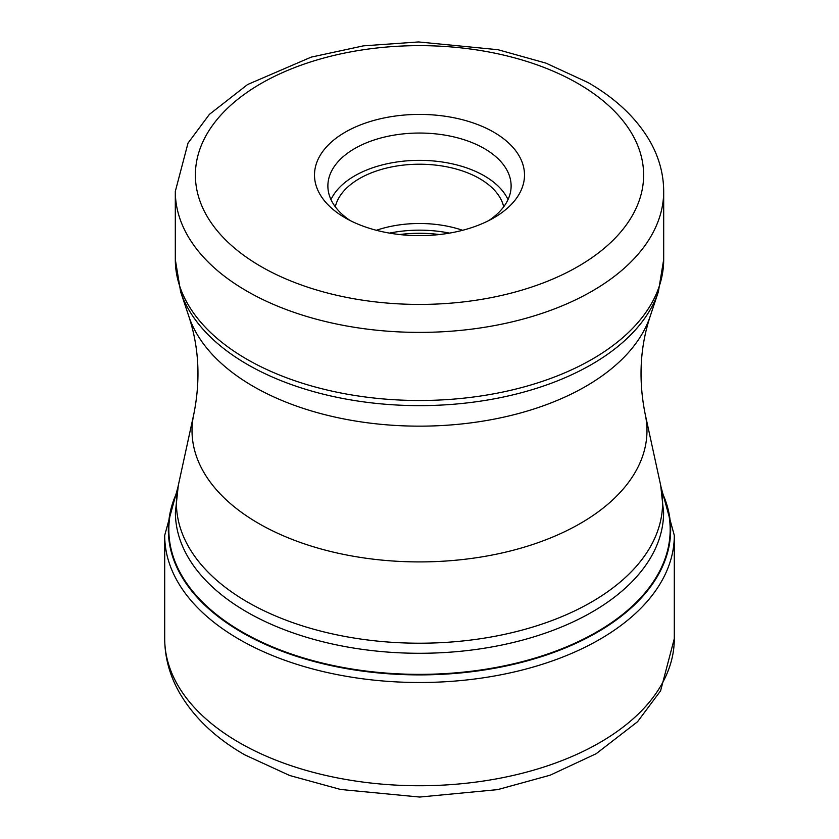 <?xml version="1.0" encoding="UTF-8"?>
<svg xmlns="http://www.w3.org/2000/svg" width="839" height="839" viewBox="0 0 839 839"><rect width="100%" height="100%" fill="white"/><g stroke="black" fill="none" stroke-linecap="round" stroke-linejoin="round"><path stroke-width="1.26" d="M176.83 493.363A250.672 144.728 180 0 0 242.251 631.977A250.672 144.728 0 0 0 543.924 655.28A250.672 144.728 0 0 0 662.17 493.363M345.259 132.163A105.001 60.618 180 0 1 493.741 132.163A105.001 60.618 180 0 1 493.752 217.888A105.001 60.618 180 0 1 493.741 217.888A105.001 60.618 180 0 1 345.259 217.888A105.001 60.618 180 0 1 345.249 217.888A105.001 60.618 180 0 1 345.259 132.163M350.303 220.626A91.619 52.899 180 0 1 327.881 185.954A91.619 52.899 180 0 1 354.708 148.545A91.619 52.899 180 0 1 484.292 148.545A91.619 52.899 180 0 1 511.119 185.954A91.619 52.899 180 0 1 488.697 220.626M508.014 199.598A91.619 52.899 0 0 0 484.292 175.844A91.619 52.899 0 0 0 395.756 162.158A91.619 52.899 0 0 0 330.986 199.598M335.306 206.814A84.938 49.04 180 0 1 392.233 166.814A84.938 49.04 180 0 1 479.562 178.581A84.938 49.04 180 0 1 503.694 206.814M462.646 230.295A84.938 49.04 0 0 0 376.354 230.295M674.304 638.636A254.804 147.108 180 0 1 517.013 774.544A254.804 147.108 180 0 1 239.325 742.651A254.804 147.108 180 0 1 164.696 638.636L164.696 535.387A254.804 147.108 0 0 0 239.325 639.412A254.804 147.108 0 0 0 517.013 671.305A254.804 147.108 0 0 0 674.304 535.387L674.304 638.636L660.576 690.864L637.535 721.739L596.162 753.716L550.216 775.173L497.705 789.614L419.71 797.05L340.624 789.478L289.675 775.498L244.862 754.901C215.183 737.89 193.18 716.8 178.854 691.651C169.52 674.829 164.801 657.157 164.696 638.636M177.029 492.094A251.155 145 0 0 0 241.905 632.428A251.155 145 0 0 0 545.287 655.395A251.155 145 0 0 0 661.971 492.094M246.897 612.009A244.107 140.931 0 0 0 512.912 642.559A244.107 140.931 0 0 0 663.607 512.356L660.692 485.372A243.09 140.344 180 0 1 526.368 628.925A243.09 140.344 180 0 1 247.61 602.108A243.09 140.344 180 0 1 247.463 602.035A243.09 140.344 180 0 1 178.308 485.372L175.393 512.356A244.107 140.931 0 0 0 246.75 611.925A244.107 140.931 0 0 0 246.897 612.009M178.308 485.372L193.799 414.204A227.474 131.335 0 0 0 258.653 523.452A227.474 131.335 0 0 0 519.509 548.538A227.474 131.335 0 0 0 645.201 414.204L660.692 485.372M645.201 414.204C638.301 379.941 639.968 347.262 650.215 316.198A234.972 135.656 180 0 1 488.35 420.203A234.972 135.656 180 0 1 253.357 386.422A234.972 135.656 180 0 1 188.785 316.198L180.626 291.783A243.279 140.459 0 0 0 247.337 364.409A243.279 140.459 0 0 0 247.474 364.493A243.279 140.459 0 0 0 490.784 399.469A243.279 140.459 0 0 0 658.374 291.783L663.691 259.524A244.191 140.983 180 0 1 512.944 389.768A244.191 140.983 180 0 1 246.834 359.207A244.191 140.983 180 0 1 246.697 359.134A244.191 140.983 180 0 1 175.309 259.524L180.626 291.783M175.309 259.524L175.309 191.407A244.191 140.983 0 0 0 246.624 290.976A244.191 140.983 0 0 0 246.834 291.102A244.191 140.983 0 0 0 512.944 321.662A244.191 140.983 0 0 0 663.691 191.407L663.691 259.524M260.835 266.414A224.128 129.395 0 0 0 261.023 266.529A224.128 129.395 0 0 0 577.882 266.582A224.128 129.395 0 0 0 578.165 83.638A224.128 129.395 180 0 0 577.977 83.533A224.128 129.395 180 0 0 261.118 83.481A224.128 129.395 180 0 0 260.835 266.414M449.515 233.116A90.622 52.322 0 0 0 389.485 233.116M399.563 234.542A91.619 52.899 180 0 1 439.437 234.542M674.304 535.387L661.08 487.218M177.92 487.218L164.696 535.387M650.215 316.198L658.374 291.783M175.309 191.407L188.009 143.123L209.425 114.345L247.589 84.54L311.206 57.125L363.444 45.851L418.577 41.95L497.999 49.711L545.927 63.114L588.013 82.537C616.644 99.002 637.64 119.19 650.991 143.123C659.37 158.529 663.607 174.627 663.691 191.407M193.799 414.204C200.699 379.941 199.032 347.262 188.785 316.198"/></g></svg>
